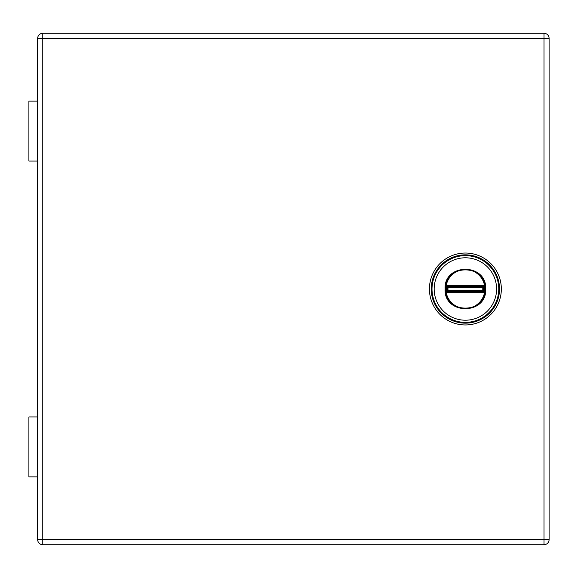 <?xml version="1.0" encoding="UTF-8"?>
<svg xmlns="http://www.w3.org/2000/svg" width="578" height="578" viewBox="0 0 578 578"><rect width="100%" height="100%" fill="white"/><g stroke="black" fill="none" stroke-linecap="round" stroke-linejoin="round"><path stroke-width="0.87" d="M543.985 544.722L543.985 539.606L549.1 539.606A5.115 5.115 0 0 1 543.985 544.722L42.772 544.722A5.115 5.115 0 0 1 37.657 539.606L42.772 539.606L42.772 544.722M42.772 33.278L42.772 38.394L37.657 38.394A5.115 5.115 0 0 1 42.772 33.278L543.985 33.278A5.115 5.115 0 0 1 549.1 38.394L543.985 38.394L543.985 33.278M37.657 539.606L37.657 38.394M549.1 38.394L549.1 539.606M37.657 416.948L28.9 416.948L28.9 476.872L37.657 476.872M37.657 101.128L28.9 101.128L28.9 161.052L37.657 161.052M483.396 285.546L482.948 286.059L483.945 286.211L483.678 286.666A0.6 0.6 -45 0 1 483.902 286.883L484.35 286.623L484.509 287.172L484.248 291.529L484.646 291.854L484.863 290.813L484.863 287.187L484.205 285.763L483.396 285.546L483.678 286.666A1.199 1.199 -45 0 1 483.902 286.883L484.863 287.187M484.205 285.763L483.945 286.211L484.646 286.146A19.479 19.479 0 0 0 446.115 286.146L482.948 286.059L483.396 286.544M484.248 286.471L484.718 286.37M482.948 285.539L447.365 285.546L446.043 286.37L446.115 291.854L446.519 291.529L446.519 286.471M484.718 291.63L483.902 291.117A0.6 0.6 45 0 1 483.678 291.334L483.945 291.789L482.948 291.941L482.948 292.461L484.646 291.854A19.479 19.479 0 0 1 446.115 291.854L446.563 292.237L447.083 291.334A0.6 0.6 135 0 1 446.866 291.117L446.043 291.63M484.863 290.813L483.902 291.117A1.199 1.199 45 0 1 483.678 291.334L482.948 291.941L447.372 291.941L446.519 291.529M485.137 289C486.409 314.418 444.431 314.548 445.624 289.022C444.381 263.517 486.358 263.503 485.137 289L485.708 289C486.958 262.773 443.781 262.788 445.053 289.022C443.832 315.277 487.008 315.147 485.708 289M447.365 291.457L447.365 292.454L447.813 292.461L447.813 291.5L447.083 291.334A1.199 1.199 135 0 1 446.866 291.117L445.898 290.813M483.396 291.457L483.396 292.454M484.884 290.38L484.061 290.387L484.017 290.835M484.017 287.165L483.548 287.613L483.548 290.387L482.948 290.987L447.813 290.987L446.7 290.387L446.866 286.883A0.6 0.6 -135 0 1 447.083 286.666L446.563 285.763M429.425 289A35.959 35.959 0 0 0 483.36 320.14A35.959 35.959 0 0 0 483.36 257.86A35.959 35.959 0 0 0 429.425 289A35.959 35.959 0 0 1 483.36 257.86A35.959 35.959 0 0 1 483.36 320.14A35.959 35.959 0 0 1 429.425 289A35.959 35.959 0 0 1 483.36 257.86A35.959 35.959 0 0 1 483.36 320.14A35.959 35.959 0 0 1 429.425 289M482.948 287.013L482.948 286.5L447.813 286.5L447.813 287.013L482.948 287.013L483.381 287.779A0.6 0.6 45 0 0 482.782 287.179L447.979 287.179A0.6 0.6 -45 0 0 447.386 287.779L447.386 290.221A0.6 0.6 -135 0 0 447.979 290.821L482.782 290.821A0.6 0.6 135 0 0 483.381 290.221L482.948 287.013M446.043 286.37L446.866 286.883A1.199 1.199 -135 0 1 447.083 286.666L447.365 285.546M447.365 286.544L447.813 286.5L447.813 285.539M445.898 287.187L446.743 287.165M446.743 290.835L446.7 290.387L445.876 290.38M445.876 287.62L447.979 287.779L447.979 287.179L447.213 287.613L447.213 290.387L447.979 290.221L447.813 291.5L482.948 291.5L482.782 290.221L447.979 290.221L447.979 287.779L482.782 287.779L482.782 290.221L484.061 290.387L484.061 287.613L484.884 287.62M543.985 539.606L543.985 38.394L42.772 38.394L42.772 539.606L543.985 539.606M484.248 291.529L484.205 292.237M447.813 292.461L482.948 292.461M446.563 292.237L447.365 292.454M498.749 289A33.365 33.365 0 0 1 448.701 317.9A33.365 33.365 0 0 1 448.701 260.1A33.365 33.365 0 0 1 498.749 289M431.231 289A34.153 34.153 0 0 0 465.384 323.153A34.153 34.153 0 0 0 499.529 289A34.153 34.153 0 0 0 465.384 254.847A34.153 34.153 0 0 0 431.231 289M496.596 289A31.212 31.212 0 0 1 449.778 316.029A31.212 31.212 0 0 1 449.778 261.971A31.212 31.212 0 0 1 496.596 289"/></g></svg>
